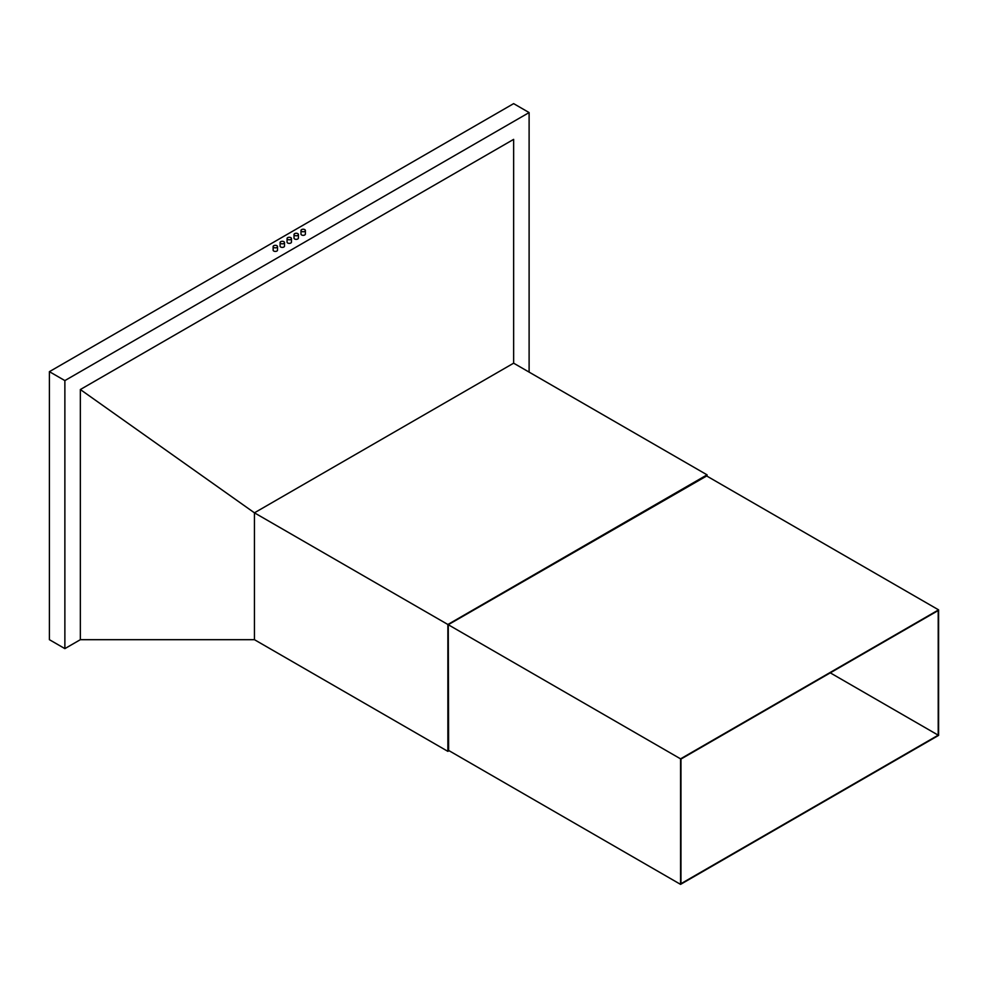 <?xml version="1.0" encoding="UTF-8"?>
<svg xmlns="http://www.w3.org/2000/svg" width="988" height="988" viewBox="0 0 988 988"><rect width="100%" height="100%" fill="white"/><g stroke="black" fill="none" stroke-linecap="round" stroke-linejoin="round"><path stroke-width="1.48" d="M513.637 103.629L49.4 371.661L64.875 380.59L529.111 112.57L513.637 103.629M707.062 476.191L707.062 474.845L513.637 363.176L254.435 512.821L254.435 639.681L80.349 639.681L64.875 648.622L49.4 639.681L49.4 371.661M706.679 475.969L448.256 624.712L448.638 750.46M707.062 474.845L447.873 624.49L447.873 751.362L449.021 750.695M513.637 363.176L513.637 139.37L80.349 389.531L254.435 512.821L447.873 624.49M254.435 639.681L447.873 751.362M64.875 648.622L64.875 380.59M287.063 238.54L287.063 242.109A2.186 1.26 0 0 0 287.706 243.011A2.186 1.26 0 0 0 290.089 243.283A2.186 1.26 0 0 0 291.448 242.109L291.448 238.54A2.186 1.26 0 0 0 290.805 237.651A2.186 1.26 0 0 0 288.422 237.367A2.186 1.26 0 0 0 287.063 238.54A2.186 1.26 0 0 0 287.706 239.429A2.186 1.26 0 0 0 290.089 239.701A2.186 1.26 0 0 0 291.448 238.54M280.098 242.554L280.098 246.136A2.186 1.26 0 0 0 280.74 247.025A2.186 1.26 0 0 0 283.124 247.296A2.186 1.26 0 0 0 284.482 246.136L284.482 242.554A2.186 1.26 0 0 0 283.84 241.665A2.186 1.26 0 0 0 281.457 241.393A2.186 1.26 0 0 0 280.098 242.554A2.186 1.26 0 0 0 280.74 243.456A2.186 1.26 0 0 0 283.124 243.727A2.186 1.26 0 0 0 284.482 242.554M273.133 246.58L273.133 250.149A2.186 1.26 0 0 0 273.775 251.051A2.186 1.26 0 0 0 276.158 251.323A2.186 1.26 0 0 0 277.517 250.149L277.517 246.58A2.186 1.26 0 0 0 276.875 245.691A2.186 1.26 0 0 0 274.491 245.407A2.186 1.26 0 0 0 273.133 246.58A2.186 1.26 0 0 0 273.775 247.469A2.186 1.26 0 0 0 276.158 247.741A2.186 1.26 0 0 0 277.517 246.58M294.029 234.514L294.029 238.096A2.186 1.26 0 0 0 294.671 238.985A2.186 1.26 0 0 0 297.055 239.257A2.186 1.26 0 0 0 298.401 238.096L298.401 234.514A2.186 1.26 0 0 0 297.771 233.625A2.186 1.26 0 0 0 295.375 233.353A2.186 1.26 0 0 0 294.029 234.514A2.186 1.26 0 0 0 294.671 235.416A2.186 1.26 0 0 0 297.055 235.687A2.186 1.26 0 0 0 298.401 234.514M300.994 230.5L300.994 234.07A2.186 1.26 0 0 0 301.636 234.971A2.186 1.26 0 0 0 304.02 235.243A2.186 1.26 0 0 0 305.366 234.07L305.366 230.5A2.186 1.26 0 0 0 304.724 229.599A2.186 1.26 0 0 0 302.34 229.327A2.186 1.26 0 0 0 300.994 230.5A2.186 1.26 0 0 0 301.636 231.39A2.186 1.26 0 0 0 304.02 231.661A2.186 1.26 0 0 0 305.366 230.5M529.111 372.106L529.111 112.57M80.349 639.681L80.349 389.531M938.217 735.171L938.217 610.535L680.954 759.068L680.954 883.692L938.217 735.171L830.278 672.853M938.6 609.868L680.559 758.846L680.559 884.371L938.6 735.393L938.6 609.868L706.284 475.747M680.559 758.846L448.256 624.712M680.559 884.371L448.256 750.238"/></g></svg>
